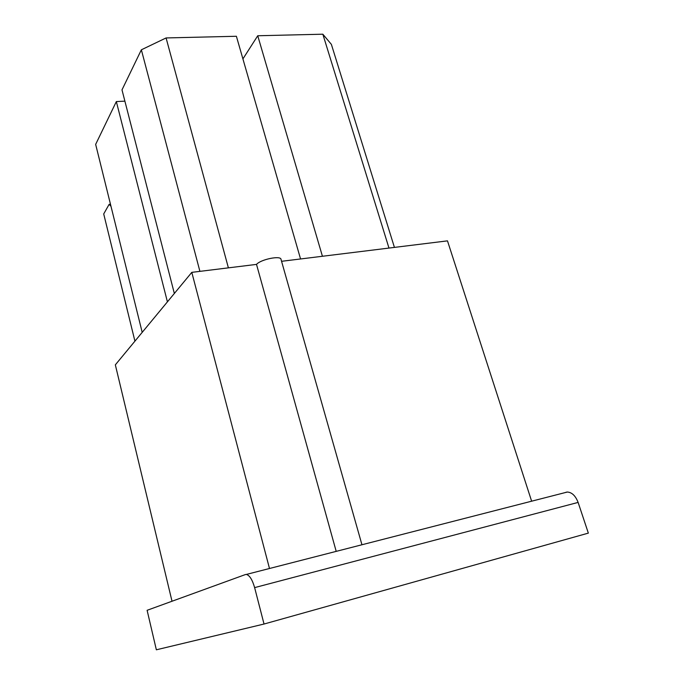 <?xml version="1.0" encoding="UTF-8"?>
<svg xmlns="http://www.w3.org/2000/svg" width="684" height="684" viewBox="0 0 684 684"><rect width="100%" height="100%" fill="white"/><g stroke="black" fill="none" stroke-linecap="round" stroke-linejoin="round"><path stroke-width="1.03" d="M269.487 568.498L191.802 272.36L256.517 264.392L336.203 551.372M281.569 261.305L447.481 240.862L531.63 501.201M361.956 544.763L281.021 259.398C280.944 255.252 260.775 259.339 256.517 264.392M191.802 272.36L115.34 364.846L172.017 601.245M167.418 301.849L116.34 101.574L124.89 101.146M142.195 332.364L95.657 144.384L116.34 101.574M228.388 267.854L166.084 37.945L141.357 49.804L121.991 89.878L174.343 293.479M166.084 37.945L236.39 36.269L300.558 258.962M199.908 271.36L141.357 49.804M322.429 256.269L257.74 35.756L322.839 34.2L331.381 44.374L394.429 247.403M388.974 248.07L322.839 34.2M242.914 58.91L257.74 35.756M245.436 574.543L147.111 610.299L156.354 649.8L264.033 624.03L254.628 587.616C252.353 579.724 249.6 575.329 246.377 574.432L245.436 574.543M134.928 341.154L103.712 213.955L109.124 204.354L110.97 206.269M109.124 204.354L110.466 204.225M565.924 492.283L567.318 492.035C571.944 492.335 575.535 495.797 578.117 502.415L588.343 533.118L264.033 624.03M254.628 587.616L578.117 502.415M246.377 574.432L567.318 492.035"/></g></svg>
